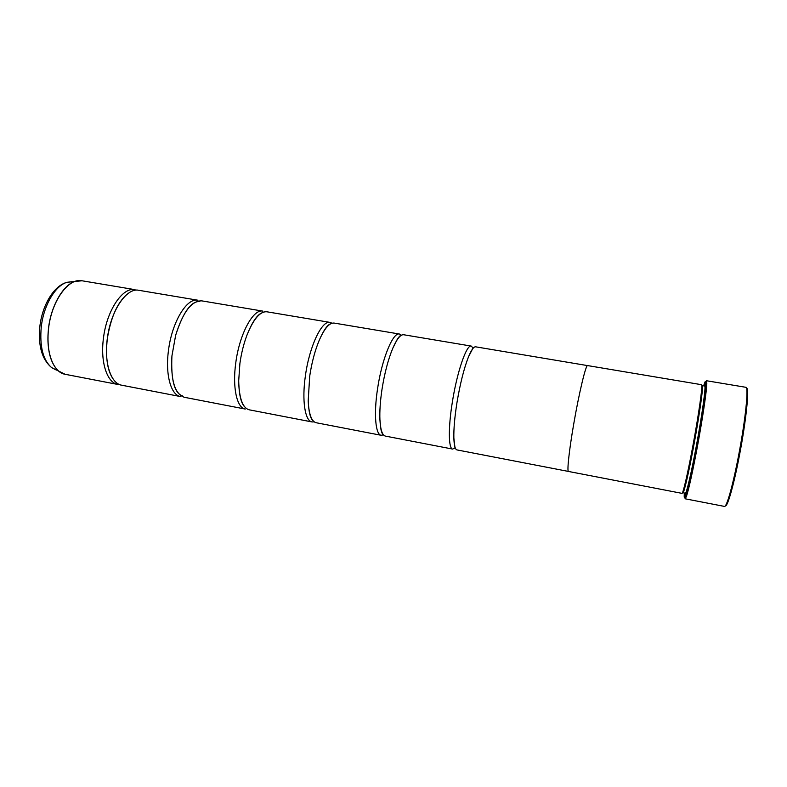 <?xml version="1.0" encoding="UTF-8"?>
<svg xmlns="http://www.w3.org/2000/svg" width="787" height="787" viewBox="0 0 787 787"><rect width="100%" height="100%" fill="white"/><g stroke="black" fill="none" stroke-linecap="round" stroke-linejoin="round"><path stroke-width="1.18" d="M103.392 338.685C106.501 310.717 122.674 286.684 135.059 289.675L81.996 280.772C68.518 277.614 51.421 301.116 48.548 328.71C45.587 352.192 53.477 372.556 65.124 374.287L117.952 384.479C107.229 382.935 100.274 362.482 103.392 338.685M128.95 292.902C118.227 300.624 110.977 316.118 107.209 339.374C104.11 363.21 110.997 383.663 121.66 385.197L180.577 396.569C170.986 395.251 165.162 374.701 168.467 350.52C171.861 322.119 186.912 297.437 197.95 300.231L138.778 290.295C126.471 287.314 110.357 311.396 107.229 339.384C105.389 357.751 107.435 371.07 113.358 379.334M175.649 335.301L171.93 355.921C170.612 380.219 174.763 394.021 184.394 397.307L245.249 409.053C236.867 407.981 232.273 387.332 235.785 362.758C239.474 333.914 253.306 308.563 262.907 311.131L201.787 300.87C191.615 300.585 182.899 312.065 175.649 335.301C183.037 312.35 191.064 301.087 199.731 301.519M314.22 421.852L312.085 421.95C305.002 421.143 301.726 400.406 305.454 375.429C309.458 346.123 321.981 320.063 330.038 322.395L332.016 323.231M383.466 434.857L381.183 435.29C375.497 434.758 373.628 413.942 377.593 388.552C381.941 358.764 393.038 331.957 399.452 334.032L401.429 335.232M455.201 447.773L452.673 449.082C448.492 448.856 448.137 427.971 452.338 402.147C457.05 371.867 466.612 344.283 471.256 346.083L473.164 348.188M746.568 388.237C749.539 387.263 746.224 420.189 739.544 454.886C733.937 484.517 727.513 507.094 725.368 505.775M685.202 498.801L724.443 506.415C726.617 507.536 733.071 484.713 738.727 454.837C745.466 419.835 748.85 386.565 745.928 387.312L706.5 380.741L706.815 383.544C706.657 391.218 702.466 419.422 697.262 447.291C692.59 472.043 688.999 488.373 686.48 496.282L685.202 498.801L684.887 497.561M684.346 493.016C683.952 498.515 684.434 499.302 685.782 495.367C688.251 487.547 691.783 471.433 696.387 447.026C701.512 419.56 705.664 391.739 705.841 384.154C705.949 380.003 705.231 380.564 703.676 385.856M704.385 385.984L704.965 384.017M705.762 381.793L706.5 380.741M693.701 445.944C699.574 414.533 703.706 384.784 702.24 385.62L704.68 386.033C706.214 385.207 702.132 414.985 696.259 446.406C691.291 473.243 686.382 494.02 685.349 493.213L682.919 492.741C683.893 493.547 688.743 472.771 693.701 445.944M692.875 445.895C698.826 414.021 703.037 383.849 701.571 384.705L587.604 365.581C585.961 364.243 579.016 393.126 573.684 424.213C569.08 450.754 566.847 471.747 568.499 471.462L681.975 493.36C682.949 494.177 687.848 473.105 692.875 445.895M684.69 493.085C684.316 502.873 690.051 480.532 696.308 446.682C703.608 407.735 707.641 374.691 704.021 385.915M685.634 493.193L685.713 494.167M312.085 421.95L249.194 409.811C242.622 407.961 239.13 398.271 238.697 380.76L239.897 363.505C241.324 353.393 243.645 344.008 246.882 335.351C253.404 319.079 260.074 311.229 266.872 311.79L330.038 322.395M381.183 435.29L316.158 422.737C311.563 421.557 308.907 414.316 308.189 400.986L309.704 376.206C311.711 362.797 314.839 350.953 319.069 340.673C324.401 328.435 329.419 322.572 334.141 323.073L399.452 334.032M452.673 449.082L385.404 436.096C382.325 435.359 380.495 429.938 379.924 419.825C379.56 411.217 380.249 401.065 382 389.349C384.587 373.028 388.207 359.275 392.87 348.08C396.933 338.813 400.544 334.367 403.692 334.75L471.256 346.083M568.411 471.423L457.04 449.928C455.161 449.495 454.099 445.521 453.853 438.005C453.656 428.856 454.679 417.179 456.903 402.974C460.09 383.879 463.946 368.513 468.481 356.875C471.344 349.92 473.725 346.575 475.643 346.821L587.496 365.591M705.801 384.971L704.945 386.142M684.916 495.19L685.054 493.154M63.245 373.776L59.271 371.631C50.25 363.81 46.649 349.497 48.46 328.691C50.948 305.651 63.442 284.373 75.582 281.215L80.048 280.595M685.723 492.849L685.831 493.862M71.637 281.726L67.052 282.307C55.444 285.307 43.58 305.356 41.249 327.058C39.566 346.664 43.039 360.19 51.667 367.627L55.759 369.782M705.359 385.591L704.906 386.496M81.996 280.772L67.052 282.307C53.693 285.681 42.154 305.464 39.842 326.625C38.022 345.788 41.957 359.462 51.667 367.627L65.124 374.287M705.841 384.154L706.815 383.544M686.215 492.78L685.349 493.213M171.93 355.921C170.828 380.003 174.419 393.352 182.692 395.979M238.697 380.76C238.953 394.297 240.94 403.003 244.668 406.859M308.189 400.986C308.76 412.004 310.373 418.576 313.019 420.701M379.924 419.825L381.046 430.056C382.039 433.391 382.777 434.916 383.259 434.611M453.853 438.005L455.063 448.472M468.481 356.875L473.282 347.49M392.87 348.08L397.494 338.892C399.58 336.108 400.809 334.937 401.154 335.4M319.069 340.673C323.447 330.55 327.254 324.962 330.481 323.89M246.882 335.351C251.86 322.749 256.759 315.292 261.599 312.98M705.339 386.732L704.68 386.033M685.782 495.367L686.48 496.282"/></g></svg>
